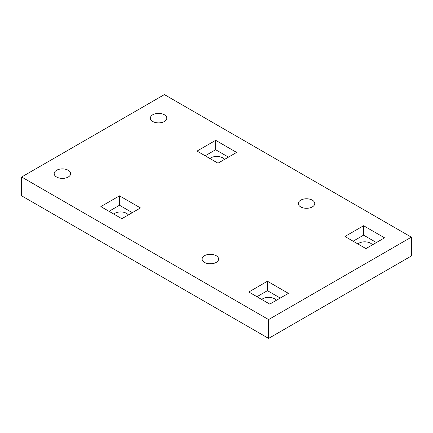 <?xml version="1.0" encoding="UTF-8"?>
<svg xmlns="http://www.w3.org/2000/svg" width="433" height="433" viewBox="0 0 433 433"><rect width="100%" height="100%" fill="white"/><g stroke="black" fill="none" stroke-linecap="round" stroke-linejoin="round"><path stroke-width="0.65" d="M121.825 218.703L100.862 206.595L119.497 195.835L140.465 207.943L121.825 218.703M119.497 195.835L119.497 205.253L132.309 212.652M109.013 211.304L119.497 205.253M128.33 214.947A8.238 4.758 0 0 0 126.485 213.323A8.238 4.758 0 0 0 113.792 214.064M217.983 163.187L197.02 151.079L215.656 140.319L236.624 152.427L217.983 163.187M215.656 140.319L215.656 149.737L228.467 157.136M205.172 155.788L215.656 149.737M224.489 159.431A8.238 4.758 0 0 0 222.643 157.807A8.238 4.758 0 0 0 209.951 158.548M365.923 248.596L344.955 236.488L363.59 225.728L384.558 237.836L365.923 248.596M363.59 225.728L363.59 235.146L376.407 242.545M353.106 241.197L363.59 235.146M372.423 244.84A8.238 4.758 0 0 0 370.583 243.216A8.238 4.758 0 0 0 357.885 243.958M267.432 281.244L288.4 293.352L269.764 304.112L248.796 292.004L267.432 281.244L267.432 290.662L280.248 298.061M256.948 296.713L267.432 290.662M276.265 300.356A8.238 4.758 0 0 0 274.425 298.732A8.238 4.758 0 0 0 261.727 299.474M209.193 263.762A8.238 4.758 180 0 1 211.52 263.762M305.352 208.246A8.238 4.758 180 0 1 307.679 208.246M411.35 237.165L164.405 94.589L21.65 177.005L268.595 319.581L411.35 237.165L411.35 255.995L268.595 338.411L268.595 319.581M164.405 114.767A8.238 4.758 180 0 1 166.813 118.128A8.238 4.758 180 0 1 158.575 122.88A8.238 4.758 180 0 1 150.343 118.128A8.238 4.758 180 0 1 155.425 113.733A8.238 4.758 180 0 1 164.405 114.767M68.246 170.283A8.238 4.758 180 0 1 70.655 173.644A8.238 4.758 180 0 1 62.417 178.401A8.238 4.758 180 0 1 54.185 173.644A8.238 4.758 180 0 1 59.267 169.249A8.238 4.758 180 0 1 68.246 170.283M216.181 255.692A8.238 4.758 180 0 1 218.595 259.053A8.238 4.758 180 0 1 210.357 263.811A8.238 4.758 180 0 1 202.119 259.053A8.238 4.758 180 0 1 207.201 254.658A8.238 4.758 180 0 1 216.181 255.692M300.691 206.898A8.238 4.758 0 0 0 309.665 207.932A8.238 4.758 0 0 0 314.753 203.537A8.238 4.758 0 0 0 306.515 198.779A8.238 4.758 0 0 0 298.277 203.537A8.238 4.758 0 0 0 300.691 206.898M268.595 338.411L21.65 195.835L21.65 177.005"/></g></svg>
